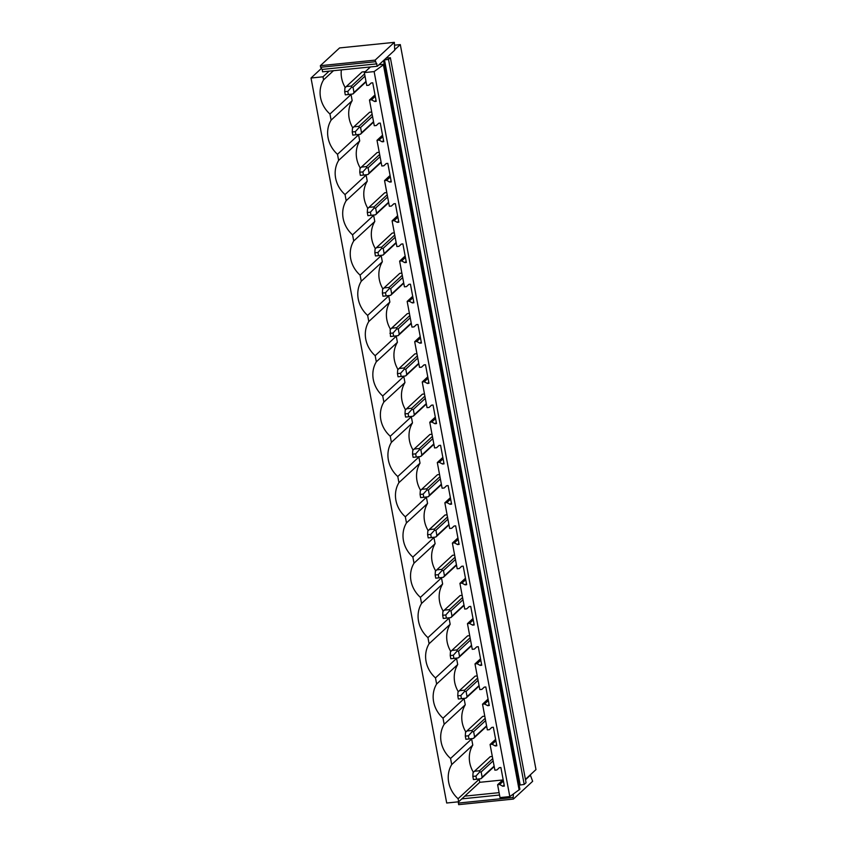 <?xml version="1.0" encoding="UTF-8"?>
<svg xmlns="http://www.w3.org/2000/svg" width="847" height="847" viewBox="0 0 847 847"><rect width="100%" height="100%" fill="white"/><g stroke="black" fill="none" stroke-linecap="round" stroke-linejoin="round"><path stroke-width="1.27" d="M321.415 68.406L311.018 78.019L446.697 803.009L458.672 801.791L479.751 782.31L502.779 779.971M386.105 58.157L390.372 57.734L388.519 59.438L384.242 59.893L394.723 50.195L394.363 42.35L375.126 60.126L377.37 66.235L378.948 64.774L384.231 64.245L374.13 71.593L509.809 796.593L500.016 797.588L497.613 784.746L503.15 779.621M374.13 71.593L364.337 72.588L366.74 85.441L368.784 85.229L371.187 82.964L372.744 82.805L376.216 101.354L374.66 101.513L371.515 99.819L369.472 100.02L374.279 125.716L376.322 125.504L378.725 123.239L380.282 123.08L383.755 141.64L382.198 141.798L379.054 140.094L377.01 140.306L381.817 165.991L383.86 165.779L386.264 163.513L387.82 163.365L391.293 181.914L389.736 182.073L386.592 180.369L384.549 180.58L389.355 206.266L391.399 206.065L393.802 203.799L395.358 203.64L398.831 222.189L397.275 222.348L394.13 220.654L392.087 220.855L396.894 246.551L398.937 246.339L401.34 244.074L402.897 243.915L406.369 262.464L404.813 262.623L401.669 260.929L399.625 261.13L402.029 273.983L404.432 286.826L406.475 286.614L408.879 284.348L410.435 284.19L413.908 302.75L412.351 302.908L409.207 301.204L407.163 301.416L411.97 327.101L414.014 326.889L416.417 324.634L417.973 324.475L421.435 343.024L419.89 343.183L416.745 341.479L414.691 341.69L419.509 367.376L421.552 367.175L423.955 364.909L425.501 364.75L428.974 383.299L427.428 383.458L424.273 381.764L422.23 381.965L427.047 407.661L429.09 407.449L431.494 405.184L433.039 405.025L436.512 423.574L434.966 423.733L431.811 422.039L429.768 422.24L434.575 447.936L436.618 447.724L439.032 445.458L440.578 445.3L444.05 463.86L442.494 464.018L439.349 462.314L437.306 462.526L442.113 488.211L444.156 487.999L446.56 485.744L448.116 485.585L451.589 504.134L450.032 504.293L446.888 502.589L444.844 502.8L449.651 528.486L451.695 528.284L454.098 526.019L455.654 525.86L459.127 544.409L457.571 544.568L454.426 542.874L452.383 543.075L457.189 568.771L459.233 568.559L461.636 566.294L463.193 566.135L466.665 584.684L465.109 584.843L461.964 583.149L459.921 583.35L464.728 609.046L466.771 608.834L469.174 606.568L470.731 606.41L474.204 624.97L472.647 625.128L469.503 623.424L467.459 623.636L472.266 649.321L474.309 649.109L476.713 646.854L478.269 646.695L481.742 665.244L480.185 665.403L477.041 663.699L474.998 663.91L479.804 689.596L481.848 689.394L484.251 687.129L485.807 686.97L489.28 705.519L487.724 705.678L484.579 703.984L482.536 704.185L487.343 729.881L489.386 729.669L491.789 727.404L493.346 727.245L496.818 745.794L495.262 745.953L492.118 744.259L490.074 744.471L494.881 770.156L496.924 769.944L499.328 767.678L500.884 767.52L504.357 786.08L502.8 786.238L499.656 784.534L497.613 784.746M350.722 94.25A27.348 25.008 -132.7 0 0 351.039 94.536L329.959 114.017A27.348 25.008 -132.7 0 1 323.565 79.862L322.993 76.802L311.018 78.019M329.959 114.017L331.103 120.136A27.348 25.008 -132.7 0 0 337.498 154.292L338.641 160.411A27.348 25.008 -132.7 0 0 345.036 194.566L346.179 200.686A27.348 25.008 -132.7 0 0 352.564 234.852L353.718 240.972A27.348 25.008 -132.7 0 0 360.102 275.127L361.256 281.246A27.348 25.008 -132.7 0 0 367.64 315.402L368.794 321.521A27.348 25.008 -132.7 0 0 375.179 355.676L376.322 361.796A27.348 25.008 -132.7 0 0 382.717 395.962L383.86 402.081A27.348 25.008 -132.7 0 0 390.255 436.237L391.399 442.356A27.348 25.008 -132.7 0 0 397.794 476.512L398.937 482.631A27.348 25.008 -132.7 0 0 405.332 516.786L406.475 522.906A27.348 25.008 -132.7 0 0 412.87 557.072L414.014 563.191A27.348 25.008 -132.7 0 0 420.408 597.347L421.552 603.466A27.348 25.008 -132.7 0 0 427.947 637.622L429.09 643.741A27.348 25.008 -132.7 0 0 435.485 677.896L436.629 684.027A27.348 25.008 -132.7 0 0 443.023 718.182L444.167 724.301A27.348 25.008 -132.7 0 0 450.562 758.457L451.705 764.576A27.348 25.008 -132.7 0 0 458.1 798.732L458.672 801.791M383.532 60.539L519.91 789.235L509.809 796.593M383.437 64.965L519.126 789.965M388.519 59.438L524.198 784.438L519.147 785.148M390.372 57.734L526.051 782.734L524.198 784.438M525.415 779.356L535.982 769.595L400.303 44.595L394.66 49.814M394.533 45.187L400.303 44.595M322.993 76.802L329.102 71.148L322.58 71.815L322.135 69.433L376.926 63.853M364.337 72.588L370.446 66.945L329.102 71.148M377.37 66.235L370.446 66.945M347.799 91.36L344.687 91.667L345.29 94.843L348.392 94.525L347.799 91.36L351.516 87.273L351.463 86.023L346.307 86.553L362.082 71.963A4.976 4.542 -132.7 0 0 362.029 72.016L346.211 86.627M362.082 71.963L365.375 71.624M341.362 69.899A27.348 25.008 -132.7 0 0 345.258 87.58M351.039 94.536L352.183 100.655A27.348 25.008 -132.7 0 0 352.797 127.855M358.26 134.525A27.348 25.008 -132.7 0 0 358.577 134.811L359.721 140.93A27.348 25.008 -132.7 0 0 360.335 168.13M365.798 174.8A27.348 25.008 -132.7 0 0 366.116 175.085L367.259 181.205A27.348 25.008 -132.7 0 0 367.873 208.415M373.336 215.074A27.348 25.008 -132.7 0 0 373.654 215.36L374.798 221.48A27.348 25.008 -132.7 0 0 375.412 248.69M380.875 255.36A27.348 25.008 -132.7 0 0 381.192 255.646L382.336 261.765A27.348 25.008 -132.7 0 0 382.939 288.965M388.413 295.635A27.348 25.008 -132.7 0 0 388.731 295.921L389.874 302.04A27.348 25.008 -132.7 0 0 390.478 329.239M395.951 335.91A27.348 25.008 -132.7 0 0 396.269 336.195L397.412 342.315A27.348 25.008 -132.7 0 0 398.016 369.525M403.479 376.184A27.348 25.008 -132.7 0 0 403.807 376.47L404.951 382.59A27.348 25.008 -132.7 0 0 405.554 409.8M411.017 416.47A27.348 25.008 -132.7 0 0 411.335 416.756L412.489 422.875A27.348 25.008 -132.7 0 0 413.092 450.075M418.556 456.745A27.348 25.008 -132.7 0 0 418.873 457.031L420.027 463.15A27.348 25.008 -132.7 0 0 420.631 490.36M426.094 497.02A27.348 25.008 -132.7 0 0 426.412 497.305L427.566 503.425A27.348 25.008 -132.7 0 0 428.169 530.635M433.632 537.294A27.348 25.008 -132.7 0 0 433.95 537.58L435.104 543.7A27.348 25.008 -132.7 0 0 435.707 570.91M441.171 577.58A27.348 25.008 -132.7 0 0 441.488 577.866L442.632 583.985A27.348 25.008 -132.7 0 0 443.246 611.185M448.709 617.855A27.348 25.008 -132.7 0 0 449.026 618.141L450.17 624.26A27.348 25.008 -132.7 0 0 450.784 651.47M456.247 658.13A27.348 25.008 -132.7 0 0 456.565 658.415L457.708 664.535A27.348 25.008 -132.7 0 0 458.322 691.745M463.785 698.404A27.348 25.008 -132.7 0 0 464.103 698.69L465.247 704.81A27.348 25.008 -132.7 0 0 465.861 732.02M471.324 738.69A27.348 25.008 -132.7 0 0 471.641 738.976L472.785 745.095A27.348 25.008 -132.7 0 0 473.399 772.295M478.862 778.965A27.348 25.008 -132.7 0 0 479.18 779.251L479.751 782.31M468.402 735.799L465.299 736.117L465.892 739.283L468.994 738.965L468.402 735.799L472.118 731.713L472.065 730.463L466.909 730.993L482.695 716.403A4.976 4.542 -132.7 0 0 482.631 716.456L466.813 731.077M482.695 716.403L484.78 716.191M400.567 373.294L397.455 373.612L398.048 376.788L401.16 376.47L400.567 373.294L404.284 369.218L404.22 367.969L399.075 368.487L414.85 353.908A4.976 4.542 -132.7 0 0 414.797 353.961L398.979 368.572M414.85 353.908L416.946 353.697M377.953 252.47L374.84 252.777L375.433 255.953L378.545 255.635L377.953 252.47L381.669 248.383L381.616 247.133L376.46 247.663L392.235 233.073L394.331 232.861M392.235 233.073A4.976 4.542 -132.7 0 0 392.182 233.126L376.364 247.737M355.338 131.634L352.225 131.952L352.818 135.118L355.931 134.8L355.338 131.634L359.054 127.548L359.001 126.298L353.845 126.828L369.62 112.238L371.717 112.026M369.62 112.238A4.976 4.542 -132.7 0 0 369.567 112.291L353.75 126.912M370.414 212.184L367.302 212.502L367.894 215.678L371.007 215.36L370.414 212.184L374.13 208.108L374.078 206.859L368.921 207.377L384.697 192.798A4.976 4.542 -132.7 0 0 384.644 192.851L368.826 207.462M384.697 192.798L386.793 192.587M362.876 171.909L359.763 172.227L360.356 175.403L363.469 175.085L362.876 171.909L366.592 167.822L366.539 166.584L361.383 167.103L377.159 152.524L379.255 152.301M377.159 152.524A4.976 4.542 -132.7 0 0 377.106 152.566L361.288 167.187M415.644 453.854L412.531 454.172L413.124 457.338L416.237 457.02L415.644 453.854L419.35 449.768L419.297 448.518L414.141 449.048L429.927 434.458A4.976 4.542 -132.7 0 0 429.874 434.511L414.056 449.132M429.927 434.458L432.023 434.246M438.248 574.689L435.146 575.007L435.739 578.173L438.852 577.855L438.248 574.689L441.965 570.603L441.912 569.353L436.756 569.883L452.542 555.293A4.976 4.542 -132.7 0 0 452.489 555.346L436.671 569.967M452.542 555.293L454.627 555.081M460.863 695.514L457.761 695.832L458.354 699.008L461.456 698.69L460.863 695.514L464.58 691.438L464.527 690.189L459.37 690.707L475.156 676.128A4.976 4.542 -132.7 0 0 475.093 676.181L459.275 690.792M475.156 676.128L477.242 675.917M445.787 614.964L442.685 615.282L443.277 618.448L446.38 618.13L445.787 614.964L449.503 610.878L449.45 609.628L444.294 610.158L460.08 595.568A4.976 4.542 -132.7 0 0 460.027 595.621L444.209 610.242M460.08 595.568L462.166 595.356M453.325 655.239L450.223 655.557L450.816 658.733L453.918 658.415L453.325 655.239L457.041 651.152L456.988 649.914L451.832 650.432L467.618 635.853L469.704 635.642M467.618 635.853A4.976 4.542 -132.7 0 0 467.555 635.896L451.747 650.517M423.182 494.129L420.07 494.447L420.663 497.623L423.775 497.305L423.182 494.129L426.888 490.042L426.835 488.804L421.679 489.322L437.465 474.744A4.976 4.542 -132.7 0 0 437.412 474.786L421.594 489.407M437.465 474.744L439.561 474.521M385.491 292.744L382.378 293.062L382.971 296.228L386.084 295.91L385.491 292.744L389.207 288.658L389.154 287.408L383.998 287.938L399.773 273.348A4.976 4.542 -132.7 0 0 399.72 273.401L383.903 288.022M399.773 273.348L401.87 273.136M408.106 413.58L404.993 413.887L405.586 417.063L408.699 416.745L408.106 413.58L411.811 409.493L411.758 408.243L406.602 408.773L422.388 394.183A4.976 4.542 -132.7 0 0 422.335 394.236L406.518 408.857M422.388 394.183L424.485 393.971M430.71 534.404L427.608 534.722L428.201 537.898L431.314 537.58L430.71 534.404L434.426 530.328L434.373 529.079L429.217 529.597L445.003 515.018L447.089 514.807M445.003 515.018A4.976 4.542 -132.7 0 0 444.95 515.071L427.83 530.995L427.608 534.722M393.029 333.019L396.745 328.932L396.682 327.694L391.536 328.213L407.312 313.634A4.976 4.542 -132.7 0 0 407.259 313.676L390.149 329.61L390.509 336.513L393.622 336.195L393.029 333.019L389.916 333.337M407.312 313.634L409.408 313.411M475.94 776.074L472.838 776.392L473.431 779.558L476.533 779.24L475.94 776.074L479.656 771.988L479.603 770.738L474.447 771.268L490.233 756.678A4.976 4.542 -132.7 0 0 490.169 756.731L474.352 771.352M490.233 756.678L492.319 756.466M323.565 79.862L333.474 70.703M369.472 100.02L375.009 94.906M490.074 744.471L495.611 739.346M482.536 704.185L488.073 699.071M474.998 663.91L480.535 658.797M467.459 623.636L472.997 618.511M459.921 583.35L465.458 578.236M452.383 543.075L457.92 537.961M444.844 502.8L450.382 497.687M437.306 462.526L442.843 457.401M429.768 422.24L435.305 417.126M422.23 381.965L427.767 376.851M414.691 341.69L420.228 336.577M407.163 301.416L412.69 296.291M399.625 261.13L405.162 256.016M392.087 220.855L397.624 215.741M384.549 180.58L390.086 175.467M377.01 140.306L382.548 135.181M331.103 120.136L352.183 100.655M368.784 85.229L371.24 82.953M371.515 99.819L375.274 96.336M374.66 101.513L376.015 100.264M358.577 134.811L337.498 154.292M338.641 160.411L359.721 140.93M376.322 125.504L378.778 123.239M379.054 140.094L382.812 136.621M382.198 141.798L383.543 140.549M366.116 175.085L345.036 194.566M346.179 200.686L367.259 181.205M383.86 165.779L386.317 163.513M386.592 180.369L390.351 176.896M389.736 182.073L391.081 180.824M373.654 215.36L352.564 234.852M353.718 240.972L374.798 221.48M391.399 206.065L393.855 203.788M394.13 220.654L397.889 217.171M397.275 222.348L398.619 221.099M381.192 255.646L360.102 275.127M361.256 281.246L382.336 261.765M398.937 246.339L401.393 244.074M401.669 260.929L405.427 257.456M404.813 262.623L406.158 261.374M388.731 295.921L367.64 315.402M368.794 321.521L389.874 302.04M406.475 286.614L408.932 284.348M409.207 301.204L412.965 297.731M412.351 302.908L413.696 301.659M396.269 336.195L375.179 355.676M376.322 361.796L397.412 342.315M414.014 326.889L416.47 324.623M416.745 341.479L420.504 338.006M419.89 343.183L421.234 341.934M403.807 376.47L382.717 395.962M383.86 402.081L404.951 382.59M421.552 367.175L424.008 364.898M424.273 381.764L428.042 378.281M427.428 383.458L428.773 382.209M411.335 416.756L390.255 436.237M391.399 442.356L412.489 422.875M429.09 407.449L431.547 405.184M431.811 422.039L435.58 418.566M434.966 423.733L436.311 422.494M418.873 457.031L397.794 476.512M398.937 482.631L420.027 463.15M436.618 447.724L439.074 445.458M439.349 462.314L443.119 458.841M442.494 464.018L443.849 462.769M426.412 497.305L405.332 516.786M406.475 522.906L427.566 503.425M444.156 487.999L446.613 485.733M446.888 502.589L450.657 499.116M450.032 504.293L451.387 503.044M433.95 537.58L412.87 557.072M414.014 563.191L435.104 543.7M451.695 528.284L454.151 526.008M454.426 542.874L458.185 539.391M457.571 544.568L458.926 543.319M441.488 577.866L420.408 597.347M421.552 603.466L442.632 583.985M459.233 568.559L461.689 566.294M461.964 583.149L465.723 579.676M465.109 584.843L466.464 583.604M449.026 618.141L427.947 637.622M429.09 643.741L450.17 624.26M466.771 608.834L469.227 606.568M469.503 623.424L473.261 619.951M472.647 625.128L474.002 623.879M456.565 658.415L435.485 677.896M436.629 684.027L457.708 664.535M474.309 649.109L476.766 646.843M477.041 663.699L480.8 660.226M480.185 665.403L481.541 664.154M464.103 698.69L443.023 718.182M444.167 724.301L465.247 704.81M481.848 689.394L484.304 687.118M484.579 703.984L488.338 700.501M487.724 705.678L489.079 704.429M471.641 738.976L450.562 758.457M451.705 764.576L472.785 745.095M489.386 729.669L491.842 727.404M492.118 744.259L495.876 740.786M495.262 745.953L496.617 744.714M479.18 779.251L458.1 798.732M496.924 769.944L499.381 767.678M499.656 784.534L503.414 781.061M502.8 786.238L504.156 784.989M378.948 64.774L384.242 59.893M375.422 61.715L320.632 67.284L322.135 69.433M375.126 60.126L320.335 65.695L320.632 67.284M394.363 42.35L339.573 47.93L320.335 65.695M525.489 779.738L530.402 775.185L532.647 781.305L513.42 799.07L458.629 804.65L458.449 801.813M530.402 775.185L529.862 775.249M499.095 792.654L464.781 796.138M519.222 785.529L519.92 784.883M499.539 795.026L461.837 798.869M513.451 793.999L513.123 797.493L458.333 803.062M513.123 797.493L513.42 799.07M344.687 91.667L344.92 87.94L346.179 86.659M351.516 87.273L353.019 87.23L354.004 92.482L352.945 93.953L366.063 81.831L352.934 93.964M348.392 94.525L352.776 93.996M353.019 87.23L365.004 76.156M354.004 92.482L365.989 81.407M351.463 86.023L364.581 73.901M352.225 131.952L352.458 128.215L353.718 126.944M359.054 127.548L360.557 127.505L361.542 132.767L360.483 134.228L373.601 122.106L360.473 134.239M355.931 134.8L360.314 134.271M360.557 127.505L372.542 116.431M361.542 132.767L373.527 121.693M359.001 126.298L372.119 114.176M359.763 172.227L359.996 168.5L361.256 167.219M366.592 167.822L368.096 167.78L369.08 173.042L368.022 174.503L381.139 162.38L368.011 174.514M363.469 175.085L367.852 174.556M368.096 167.78L380.081 156.706M369.08 173.042L381.065 161.968M366.539 166.584L379.657 154.45M367.302 212.502L367.534 208.775L368.794 207.494M374.13 208.108L375.634 208.055L376.619 213.317L375.56 214.789L388.678 202.655L375.549 214.799M371.007 215.36L375.39 214.831M375.634 208.055L387.619 196.98M376.619 213.317L388.604 202.242M374.078 206.859L387.195 194.736M374.84 252.777L375.073 249.05L376.333 247.769M381.669 248.383L383.172 248.34L384.157 253.592L383.098 255.063L396.216 242.941L383.088 255.074M378.545 255.635L382.929 255.106M383.172 248.34L395.157 237.266M384.157 253.592L396.142 242.517M381.616 247.133L394.734 235.011M382.378 293.062L382.611 289.325L383.871 288.054M389.207 288.658L390.711 288.615L391.695 293.877L390.636 295.338L403.754 283.216L390.626 295.349M386.084 295.91L390.467 295.381M390.711 288.615L402.696 277.541M391.695 293.877L403.68 282.803M389.154 287.408L402.272 275.286M396.745 328.932L398.249 328.89L399.233 334.152L398.175 335.613L411.293 323.49L398.164 335.624M393.622 336.195L398.005 335.666M398.249 328.89L410.223 317.816M399.233 334.152L411.208 323.078M396.682 327.694L409.81 315.56M397.455 373.612L397.688 369.885L398.948 368.604M404.284 369.218L405.787 369.165L406.772 374.427L405.713 375.899L418.831 363.765L405.702 375.909M401.16 376.47L405.533 375.941M405.787 369.165L417.762 358.09M406.772 374.427L418.746 363.352M404.22 367.969L417.349 355.846M404.993 413.887L405.226 410.16L406.486 408.879M411.811 409.493L413.325 409.45L414.31 414.702L413.251 416.173L426.369 404.051L413.241 416.184M408.699 416.745L413.071 416.216M413.325 409.45L425.3 398.376M414.31 414.702L426.285 403.627M411.758 408.243L424.887 396.121M412.531 454.172L412.764 450.435L414.024 449.164M419.35 449.768L420.853 449.725L421.838 454.987L420.779 456.448L433.908 444.326L420.779 456.459M416.237 457.02L420.61 456.491M420.853 449.725L432.838 438.651M421.838 454.987L433.823 443.913M419.297 448.518L432.425 436.396M420.07 494.447L420.303 490.72L421.562 489.439M426.888 490.042L428.391 490L429.376 495.262L428.317 496.723L441.446 484.6L428.317 496.734M423.775 497.305L428.148 496.776M428.391 490L440.376 478.926M429.376 495.262L441.361 484.188M426.835 488.804L439.953 476.67M434.426 530.328L435.93 530.275L436.914 535.537L435.856 537.009L448.984 524.875L435.856 537.019M431.314 537.58L435.686 537.051M435.93 530.275L447.915 519.2M436.914 535.537L448.899 524.462M434.373 529.079L447.491 516.956M435.146 575.007L435.369 571.27L436.629 569.989M441.965 570.603L443.468 570.56L444.453 575.812L443.394 577.283L456.522 565.161L443.383 577.294M438.852 577.855L443.225 577.326M443.468 570.56L455.453 559.486M444.453 575.812L456.438 564.737M441.912 569.353L455.03 557.231M442.685 615.282L442.907 611.545L444.167 610.274M449.503 610.878L451.006 610.835L451.991 616.097L450.932 617.558L464.05 605.436L450.922 617.569M446.38 618.13L450.763 617.611M451.006 610.835L462.991 599.761M451.991 616.097L463.976 605.023M449.45 609.628L462.568 597.506M450.223 655.557L450.445 651.83L451.705 650.549M457.041 651.152L458.545 651.11L459.529 656.372L458.471 657.833L471.588 645.71L458.46 657.844M453.918 658.415L458.301 657.886M458.545 651.11L470.53 640.036M459.529 656.372L471.514 645.298M456.988 649.914L470.106 637.78M457.761 695.832L457.983 692.105L459.243 690.824M464.58 691.438L466.083 691.385L467.068 696.647L466.009 698.119L479.127 685.996L465.998 698.129M461.456 698.69L465.839 698.161M466.083 691.385L478.068 680.31M467.068 696.647L479.053 685.572M464.527 690.189L477.644 678.066M465.299 736.117L465.522 732.38L466.782 731.099M472.118 731.713L473.621 731.67L474.606 736.922L473.547 738.393L486.665 726.271L473.537 738.404M468.994 738.965L473.378 738.436M473.621 731.67L485.606 720.596M474.606 736.922L486.591 725.847M472.065 730.463L485.183 718.341M472.838 776.392L473.06 772.655L474.32 771.384M479.656 771.988L481.16 771.945L482.144 777.207L481.085 778.668L494.203 766.546L481.075 778.679M476.533 779.24L480.916 778.721M481.16 771.945L493.145 760.871M482.144 777.207L494.129 766.133M479.603 770.738L492.721 758.616M520.164 784.851L384.485 59.851"/></g></svg>
